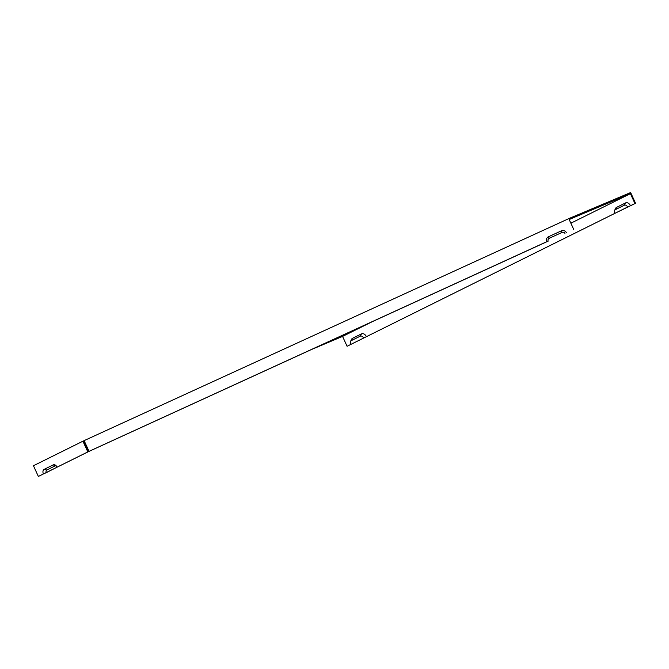 <?xml version="1.0" encoding="UTF-8"?>
<svg xmlns="http://www.w3.org/2000/svg" width="669" height="669" viewBox="0 0 669 669"><rect width="100%" height="100%" fill="white"/><g stroke="black" fill="none" stroke-linecap="round" stroke-linejoin="round"><path stroke-width="1" d="M564.954 233.448A2.141 2.141 -35.1 0 0 562.119 232.394L549.249 238.289A2.141 2.141 144.9 0 0 548.187 241.124L89.044 451.374L84.118 440.628L569.628 218.245L569.553 220.352L573.684 229.358M566.384 232.695A3.771 3.771 144.9 0 0 561.383 230.838L548.513 236.734A3.771 3.771 144.9 0 0 546.657 241.735L548.187 241.124M625.532 202.933L624.361 205.199L615.438 209.623A3.086 2.166 -112.9 0 0 614.594 210.568A3.086 2.166 -112.9 0 0 614.778 213.386L630.474 205.743A4.716 3.32 -112.9 0 0 625.532 202.933L616.617 207.357A4.716 3.32 -112.9 0 0 615.329 208.803L614.594 210.568M310.541 349.92L342.57 336.415L347.086 346.274L614.778 213.386M624.361 205.199A3.086 2.166 67.1 0 1 627.589 207.039L347.086 346.274M366.42 336.691A4.716 3.32 -112.9 0 0 361.477 333.881L352.555 338.305A4.716 3.32 -112.9 0 0 351.275 339.752L350.539 341.516A3.086 2.166 -112.9 0 0 350.723 344.334M363.526 337.987A3.086 2.166 -112.9 0 0 360.307 336.147L351.384 340.571A3.086 2.166 -112.9 0 0 350.539 341.516M627.606 207.072L635.55 203.267L630.641 192.547L569.628 218.245M570.866 223.195L630.415 193.667L634.931 203.527M342.57 336.415L373.361 321.145M630.499 205.776L635.55 203.267M570.523 217.902L570.916 218.755L570.038 219.123L569.578 220.377L573.701 229.383M46.303 472.649L57.091 467.163A3.771 2.651 67.1 0 0 54.9 464.896A3.771 2.651 67.1 0 0 53.144 464.913L44.221 469.337A3.771 2.651 67.1 0 0 43.41 473.945L46.303 472.649A2.141 1.505 67.1 0 1 46.755 470.039L55.678 465.616A2.141 1.505 67.1 0 1 55.912 465.532M57.091 467.163L87.823 451.918L82.914 441.197L33.45 465.733L38.359 476.453L43.41 473.945M546.657 241.735L89.027 451.349M84.537 441.54L83.926 441.799L88.442 451.659L38.359 476.453M88.442 451.659L87.823 451.918M84.143 440.687L82.914 441.197M85.941 444.617L85.331 444.877M570.916 218.755L630.415 193.667M548.513 236.734L549.249 238.289M561.383 230.838L562.119 232.394M616.617 207.357L615.438 209.623M361.477 333.881L360.307 336.147M352.555 338.305L351.384 340.571M44.221 469.337L46.755 470.039M53.144 464.913L55.678 465.616"/></g></svg>
